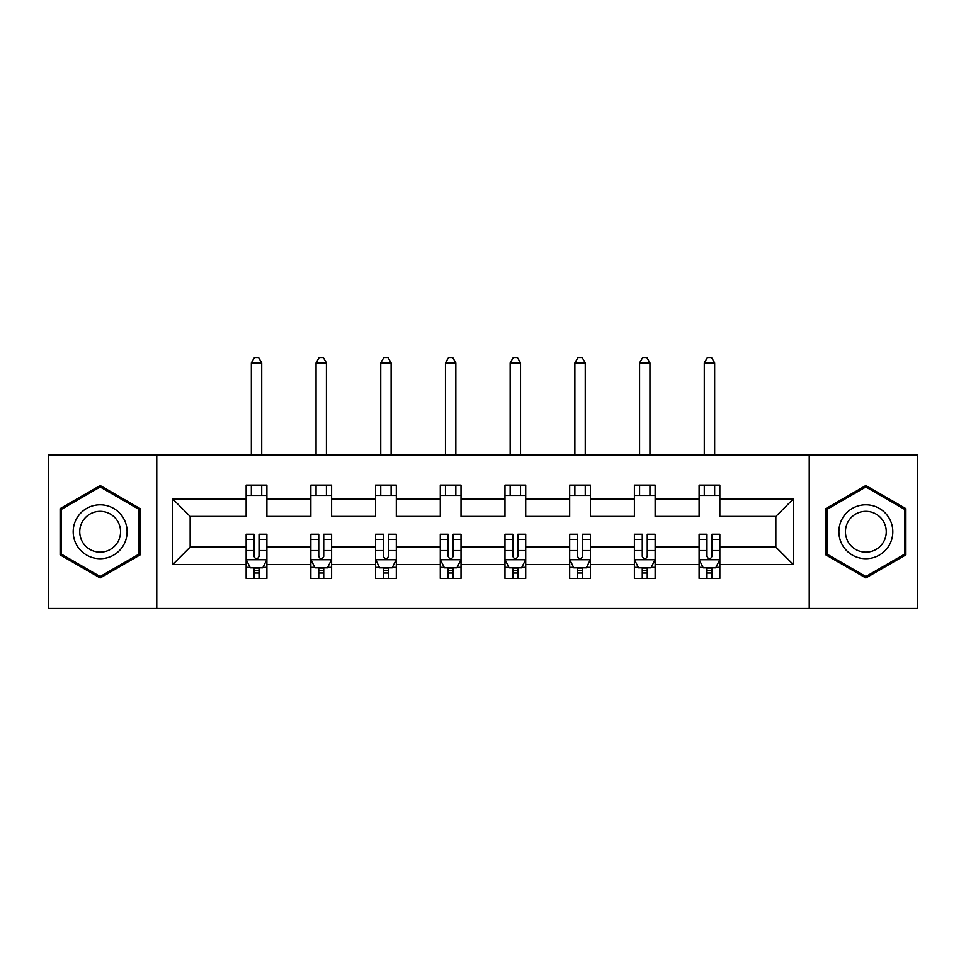 <?xml version="1.0" encoding="UTF-8"?>
<svg xmlns="http://www.w3.org/2000/svg" width="966" height="966" viewBox="0 0 966 966"><rect width="100%" height="100%" fill="white"/><g stroke="black" fill="none" stroke-linecap="round" stroke-linejoin="round"><path stroke-width="1.45" d="M809.23 608.471L917.7 608.471L917.7 454.998L809.23 454.998L809.23 608.471L156.77 608.471L156.77 454.998L48.3 454.998L48.3 608.471L156.77 608.471M719.851 564.506L719.851 547.082L775.843 547.082L793.267 564.506L719.851 564.506L719.851 578.405L711.966 578.405L711.966 567.827M809.23 454.998L156.77 454.998M699.106 564.506L655.141 564.506L655.141 547.082L699.106 547.082L699.106 578.405L719.851 578.405L719.851 567.332L715.951 567.332M655.141 564.506L655.141 578.405L647.256 578.405L647.256 567.827M634.396 564.506L590.431 564.506L590.431 547.082L634.396 547.082L634.396 578.405L655.141 578.405L655.141 567.332L651.241 567.332M590.431 564.506L590.431 578.405L582.546 578.405L582.546 567.827M569.686 564.506L525.721 564.506L525.721 547.082L569.686 547.082L569.686 578.405L590.431 578.405L590.431 567.332L586.531 567.332M525.721 564.506L525.721 578.405L517.836 578.405L517.836 567.827M504.989 564.506L461.011 564.506L461.011 547.082L504.989 547.082L504.989 578.405L525.721 578.405L525.721 567.332L521.821 567.332M461.011 564.506L461.011 578.405L453.139 578.405L453.139 567.827M440.279 564.506L396.314 564.506L396.314 547.082L440.279 547.082L440.279 578.405L461.011 578.405L461.011 567.332L457.111 567.332M396.314 564.506L396.314 578.405L388.429 578.405L388.429 567.827M375.569 564.506L331.604 564.506L331.604 547.082L375.569 547.082L375.569 578.405L396.314 578.405L396.314 567.332L392.413 567.332M331.604 564.506L331.604 578.405L323.719 578.405L323.719 567.827M310.859 564.506L266.894 564.506L266.894 547.082L310.859 547.082L310.859 578.405L331.604 578.405L331.604 567.332L327.703 567.332M266.894 564.506L266.894 578.405L259.009 578.405L259.009 567.827M246.149 564.506L172.733 564.506L172.733 498.975L246.149 498.975L246.149 516.387L190.157 516.387L190.157 547.082L246.149 547.082L246.149 578.405L266.894 578.405L266.894 567.332L262.994 567.332M266.894 498.975L310.859 498.975L310.859 516.387L266.894 516.387L266.894 485.077L246.149 485.077L246.149 498.975M331.604 498.975L375.569 498.975L375.569 516.387L331.604 516.387L331.604 485.077L310.859 485.077L310.859 498.975M396.314 498.975L440.279 498.975L440.279 516.387L396.314 516.387L396.314 485.077L375.569 485.077L375.569 498.975M461.011 498.975L504.989 498.975L504.989 516.387L461.011 516.387L461.011 485.077L440.279 485.077L440.279 498.975M525.721 498.975L569.686 498.975L569.686 516.387L525.721 516.387L525.721 485.077L504.989 485.077L504.989 498.975M590.431 498.975L634.396 498.975L634.396 516.387L590.431 516.387L590.431 485.077L569.686 485.077L569.686 498.975M655.141 498.975L699.106 498.975L699.106 516.387L655.141 516.387L655.141 485.077L634.396 485.077L634.396 498.975M775.843 547.082L775.843 516.387L719.851 516.387L719.851 485.077L699.106 485.077L699.106 498.975M719.851 498.975L793.267 498.975L793.267 564.506M172.733 498.975L190.157 516.387M699.106 495.449L719.851 495.449M634.396 495.449L655.141 495.449M569.686 495.449L590.431 495.449M504.989 495.449L525.721 495.449M440.279 495.449L461.011 495.449M375.569 495.449L396.314 495.449M310.859 495.449L331.604 495.449M246.149 495.449L266.894 495.449M254.034 568.032L259.009 568.032M318.744 568.032L323.719 568.032M383.454 568.032L388.429 568.032M448.164 568.032L453.139 568.032M512.861 568.032L517.836 568.032M577.571 568.032L582.546 568.032M642.281 568.032L647.256 568.032M706.991 568.032L711.966 568.032M190.157 547.082L172.733 564.506M793.267 498.975L775.843 516.387M140.179 508.623L100.15 485.524L60.121 508.623L60.121 554.846L100.15 577.958L140.179 554.846L140.179 508.623M825.821 508.623L825.821 554.846L865.85 577.958L905.879 554.846L905.879 508.623L865.85 485.524L825.821 508.623M254.034 573.007L259.009 573.007M266.894 539.426L266.894 534.222L259.009 534.222L259.009 539.426L266.894 539.426L266.894 547.082M246.149 547.082L246.149 534.222L254.034 534.222L254.034 556.416C255.688 559.616 257.354 559.616 259.009 556.416L259.009 539.426M250.049 567.332L246.149 567.332L246.149 578.405L254.034 578.405L254.034 567.827M246.149 559.531L250.303 567.827L262.752 567.827L266.894 559.531M261.714 495.449L261.714 485.077M261.714 454.998L261.714 362.914L251.341 362.914L251.341 454.998M251.341 495.449L251.341 485.077M251.341 362.914L254.456 357.529L258.598 357.529L261.714 362.914M318.744 573.007L323.719 573.007M331.604 539.426L331.604 534.222L323.719 534.222L323.719 539.426L331.604 539.426L331.604 547.082M310.859 547.082L310.859 534.222L318.744 534.222L318.744 556.416C320.398 559.616 322.064 559.616 323.719 556.416L323.719 539.426M314.759 567.332L310.859 567.332L310.859 578.405L318.744 578.405L318.744 567.827M310.859 559.531L315.013 567.827L327.45 567.827L331.604 559.531M326.411 495.449L326.411 485.077M326.411 454.998L326.411 362.914L316.051 362.914L316.051 454.998M316.051 495.449L316.051 485.077M316.051 362.914L319.154 357.529L323.308 357.529L326.411 362.914M383.454 573.007L388.429 573.007M396.314 539.426L396.314 534.222L388.429 534.222L388.429 539.426L396.314 539.426L396.314 547.082M375.569 547.082L375.569 534.222L383.454 534.222L383.454 556.416C385.108 559.616 386.762 559.616 388.429 556.416L388.429 539.426M379.469 567.332L375.569 567.332L375.569 578.405L383.454 578.405L383.454 567.827M375.569 559.531L379.723 567.827L392.16 567.827L396.314 559.531M391.121 495.449L391.121 485.077M391.121 454.998L391.121 362.914L380.749 362.914L380.749 454.998M380.749 495.449L380.749 485.077M380.749 362.914L383.864 357.529L388.018 357.529L391.121 362.914M76.797 518.259A26.963 26.963 0 0 0 86.662 555.088A26.963 26.963 0 0 0 123.503 545.222A26.963 26.963 0 0 0 113.626 508.394A26.963 26.963 0 0 0 76.797 518.259M82.472 521.531A20.419 20.419 0 0 0 89.947 549.413A20.419 20.419 0 0 0 117.828 541.95A20.419 20.419 0 0 0 110.353 514.057A20.419 20.419 0 0 0 82.472 521.531M138.935 509.348L138.935 554.134L100.15 576.521L61.365 554.134L61.365 509.348L100.15 486.961L138.935 509.348M842.497 518.259A26.963 26.963 0 0 0 852.374 555.088A26.963 26.963 0 0 0 889.203 545.222A26.963 26.963 0 0 0 879.338 508.394A26.963 26.963 0 0 0 842.497 518.259M848.172 521.531A20.419 20.419 0 0 0 855.647 549.413A20.419 20.419 0 0 0 883.528 541.95A20.419 20.419 0 0 0 876.053 514.057A20.419 20.419 0 0 0 848.172 521.531M904.635 509.348L904.635 554.134L865.85 576.521L827.065 554.134L827.065 509.348L865.85 486.961L904.635 509.348M448.164 573.007L453.139 573.007M461.011 539.426L461.011 534.222L453.139 534.222L453.139 539.426L461.011 539.426L461.011 547.082M440.279 547.082L440.279 534.222L448.164 534.222L448.164 556.416C449.818 559.616 451.472 559.616 453.139 556.416L453.139 539.426M444.179 567.332L440.279 567.332L440.279 578.405L448.164 578.405L448.164 567.827M440.279 559.531L444.42 567.827L456.87 567.827L461.011 559.531M455.831 495.449L455.831 485.077M455.831 454.998L455.831 362.914L445.459 362.914L445.459 454.998M445.459 495.449L445.459 485.077M445.459 362.914L448.574 357.529L452.716 357.529L455.831 362.914M512.861 573.007L517.836 573.007M525.721 539.426L525.721 534.222L517.836 534.222L517.836 539.426L525.721 539.426L525.721 547.082M504.989 547.082L504.989 534.222L512.861 534.222L512.861 556.416C514.528 559.616 516.182 559.616 517.836 556.416L517.836 539.426M508.889 567.332L504.989 567.332L504.989 578.405L512.861 578.405L512.861 567.827M504.989 559.531L509.13 567.827L521.58 567.827L525.721 559.531M520.541 495.449L520.541 485.077M520.541 454.998L520.541 362.914L510.169 362.914L510.169 454.998M510.169 495.449L510.169 485.077M510.169 362.914L513.284 357.529L517.426 357.529L520.541 362.914M577.571 573.007L582.546 573.007M590.431 539.426L590.431 534.222L582.546 534.222L582.546 539.426L590.431 539.426L590.431 547.082M569.686 547.082L569.686 534.222L577.571 534.222L577.571 556.416C579.226 559.616 580.892 559.616 582.546 556.416L582.546 539.426M573.587 567.332L569.686 567.332L569.686 578.405L577.571 578.405L577.571 567.827M569.686 559.531L573.84 567.827L586.277 567.827L590.431 559.531M585.251 495.449L585.251 485.077M585.251 454.998L585.251 362.914L574.879 362.914L574.879 454.998M574.879 495.449L574.879 485.077M574.879 362.914L577.982 357.529L582.136 357.529L585.251 362.914M642.281 573.007L647.256 573.007M655.141 539.426L655.141 534.222L647.256 534.222L647.256 539.426L655.141 539.426L655.141 547.082M634.396 547.082L634.396 534.222L642.281 534.222L642.281 556.416C643.936 559.616 645.59 559.616 647.256 556.416L647.256 539.426M638.297 567.332L634.396 567.332L634.396 578.405L642.281 578.405L642.281 567.827M634.396 559.531L638.55 567.827L650.987 567.827L655.141 559.531M649.949 495.449L649.949 485.077M649.949 454.998L649.949 362.914L639.589 362.914L639.589 454.998M639.589 495.449L639.589 485.077M639.589 362.914L642.692 357.529L646.846 357.529L649.949 362.914M706.991 573.007L711.966 573.007M719.851 539.426L719.851 534.222L711.966 534.222L711.966 539.426L719.851 539.426L719.851 547.082M699.106 547.082L699.106 534.222L706.991 534.222L706.991 556.416C708.646 559.616 710.3 559.616 711.966 556.416L711.966 539.426M703.007 567.332L699.106 567.332L699.106 578.405L706.991 578.405L706.991 567.827M699.106 559.531L703.248 567.827L715.697 567.827L719.851 559.531M714.659 495.449L714.659 485.077M714.659 454.998L714.659 362.914L704.286 362.914L704.286 454.998M704.286 495.449L704.286 485.077M704.286 362.914L707.402 357.529L711.544 357.529L714.659 362.914M246.258 559.737L266.785 559.737M246.149 539.426L254.034 539.426M259.009 550.548L266.894 550.548M246.149 550.548L254.034 550.548M254.034 570.375L259.009 570.375M310.967 559.737L331.495 559.737M310.859 539.426L318.744 539.426M323.719 550.548L331.604 550.548M310.859 550.548L318.744 550.548M318.744 570.375L323.719 570.375M375.677 559.737L396.205 559.737M375.569 539.426L383.454 539.426M388.429 550.548L396.314 550.548M375.569 550.548L383.454 550.548M383.454 570.375L388.429 570.375M440.375 559.737L460.915 559.737M440.279 539.426L448.164 539.426M453.139 550.548L461.011 550.548M440.279 550.548L448.164 550.548M448.164 570.375L453.139 570.375M505.085 559.737L525.625 559.737M504.989 539.426L512.861 539.426M517.836 550.548L525.721 550.548M504.989 550.548L512.861 550.548M512.861 570.375L517.836 570.375M569.795 559.737L590.323 559.737M569.686 539.426L577.571 539.426M582.546 550.548L590.431 550.548M569.686 550.548L577.571 550.548M577.571 570.375L582.546 570.375M634.505 559.737L655.033 559.737M634.396 539.426L642.281 539.426M647.256 550.548L655.141 550.548M634.396 550.548L642.281 550.548M642.281 570.375L647.256 570.375M699.215 559.737L719.742 559.737M699.106 539.426L706.991 539.426M711.966 550.548L719.851 550.548M699.106 550.548L706.991 550.548M706.991 570.375L711.966 570.375"/></g></svg>
